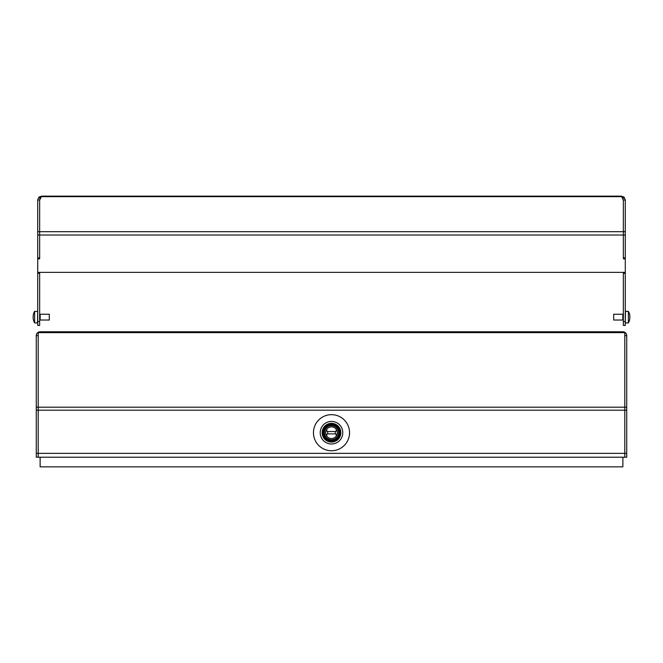<?xml version="1.0" encoding="UTF-8"?>
<svg xmlns="http://www.w3.org/2000/svg" width="663" height="663" viewBox="0 0 663 663"><rect width="100%" height="100%" fill="white"/><g stroke="black" fill="none" stroke-linecap="round" stroke-linejoin="round"><path stroke-width="0.99" d="M622.391 198.328L623.353 199.994L623.353 257.882L625.284 257.882L625.284 272.36L37.716 272.36L37.716 258.852L39.647 258.852L39.647 199.994L40.609 198.328M37.716 231.685L39.647 231.685L39.647 199.994L41.57 196.14L38.752 197.359L37.716 199.994L37.716 258.852M41.57 196.14L621.43 196.14L623.353 199.994L625.284 199.994L624.248 197.359L621.43 196.14M625.284 325.425L625.284 321.563L623.353 321.563L623.353 325.425L625.284 325.425M623.353 272.36L623.353 273.322L625.284 273.322L625.284 321.563M625.284 273.322L625.284 272.36M623.353 257.882L623.353 231.685L625.284 231.685L625.284 257.882M625.284 231.685L625.284 199.994M623.353 273.322L623.353 321.563M624.248 197.359L622.839 198.676M39.647 258.852L39.647 231.685L623.353 231.685L623.353 199.994M623.353 258.852L625.284 258.852M38.752 197.359L40.161 198.676M39.647 199.994L37.716 199.994M37.716 272.36L37.716 325.425L39.647 325.425L39.647 273.322L37.716 273.322M37.716 321.563L39.647 321.563M39.647 272.36L39.647 273.322M39.647 257.882L37.716 257.882M613.706 314.229L613.706 320.022L622.83 320.022L622.83 314.229L613.706 314.229M625.482 322.914L628.367 322.914L628.367 311.337L625.482 311.337L625.284 322.724M629.85 316.408L629.842 316.268A11.536 11.528 0 0 0 629.833 316.16A11.536 11.528 0 0 1 629.842 316.268L629.842 317.983A11.536 11.528 180 0 1 629.833 318.091L629.85 318.149A11.553 11.553 0 0 1 629.651 319.475L629.651 319.583A11.578 11.578 0 0 1 628.367 322.914M629.833 316.16L629.85 316.102A11.553 11.553 0 0 0 629.651 314.768L629.651 314.668A11.578 11.578 0 0 0 628.367 311.337M33.15 317.842L33.158 317.983A11.536 11.528 180 0 0 33.167 318.091L33.158 318.091A11.536 11.528 180 0 1 33.158 317.983L33.158 316.268A11.536 11.528 -0 0 1 33.167 316.16L33.15 316.102A11.553 11.553 0 0 1 33.349 314.768L33.349 314.668A11.578 11.578 0 0 1 34.633 311.337L34.633 322.914L37.518 322.914L37.716 311.527L34.633 311.337M33.158 318.091L33.15 318.149A11.553 11.553 0 0 0 33.349 319.475L33.349 319.583A11.578 11.578 0 0 0 34.633 322.914M49.294 320.022L49.294 314.229L40.17 314.229L40.17 320.022L49.294 320.022M624.803 457.213L626.734 457.213L624.803 457.213L624.803 453.359L624.803 457.213L36.266 457.213L38.197 457.213L38.197 453.359L38.197 457.213M613.416 331.79L622.872 331.79A3.862 3.862 0 0 1 626.734 335.652L624.803 335.652L624.803 410.198L38.197 410.198L38.197 335.652L38.197 453.359L624.803 453.359L624.803 332.652L38.197 332.652L41.089 331.79L621.911 331.79L624.803 332.652M49.584 331.79L40.128 331.79A3.862 3.862 0 0 0 36.266 335.652L38.197 335.652L38.197 332.652M599.526 331.79L563.053 331.79M99.947 331.79L63.474 331.79M36.266 335.652L36.266 457.213M36.266 410.198L38.197 410.198L38.197 453.359L36.266 453.359M626.734 457.213L626.734 335.652M626.734 453.359L624.803 453.359L624.803 410.198L626.734 410.198M40.128 457.213L622.872 457.213L622.872 466.86L40.128 466.86L40.128 457.213M336.356 435.931A5.826 5.826 0 0 1 326.644 435.931L326.934 434.149L327.853 433.884A3.829 3.829 0 0 1 327.853 431.538L335.147 431.538L336.066 431.273L336.356 429.483A5.826 5.826 0 0 1 336.356 435.931L336.066 434.149L335.147 433.884L327.853 433.884M331.5 414.665A18.042 18.042 0 0 1 349.542 432.707A18.042 18.042 0 0 1 331.5 450.749A18.042 18.042 0 0 1 313.458 432.707A18.042 18.042 0 0 1 331.5 414.665M331.5 421.419A11.288 11.288 0 0 0 320.212 432.707A11.288 11.288 0 0 0 331.5 443.995A11.288 11.288 0 0 0 342.788 432.707A11.288 11.288 0 0 0 331.5 421.419M331.5 442.072A9.357 9.357 0 0 1 322.143 432.707A9.357 9.357 0 0 1 331.5 423.35A9.357 9.357 0 0 1 340.857 432.707A9.357 9.357 0 0 1 331.5 442.072M322.334 432.707A9.166 9.166 0 0 0 331.5 441.873A9.166 9.166 0 0 0 340.666 432.707A9.166 9.166 0 0 0 331.5 423.541A9.166 9.166 0 0 0 322.334 432.707M339.705 432.707A8.205 8.205 0 0 1 331.5 440.912A8.205 8.205 0 0 1 323.295 432.707A8.205 8.205 0 0 1 331.5 424.511A8.205 8.205 0 0 1 339.705 432.707M323.494 432.707A8.006 8.006 0 0 0 331.5 440.721A8.006 8.006 0 0 0 339.506 432.707A8.006 8.006 0 0 0 331.5 424.701A8.006 8.006 0 0 0 323.494 432.707M324.456 432.707A7.044 7.044 0 0 0 331.5 439.751A7.044 7.044 0 0 0 338.544 432.707A7.044 7.044 0 0 0 331.5 425.663A7.044 7.044 0 0 0 324.456 432.707M327.853 431.538L326.934 431.273L326.644 429.483A5.826 5.826 0 0 1 336.356 429.483M326.644 429.483A5.826 5.826 0 0 0 326.644 435.931M625.284 235.025L37.716 235.025M623.353 196.654L622.482 198.162M621.737 196.654L41.263 196.654M39.647 196.654L40.518 198.162M36.266 407.198L626.734 407.198M335.147 431.538A3.829 3.829 0 0 1 335.147 433.884M623.353 319.5L622.83 320.022M623.353 314.751L622.83 314.229M39.647 314.751L40.17 314.229M39.647 319.5L40.17 320.022"/></g></svg>
